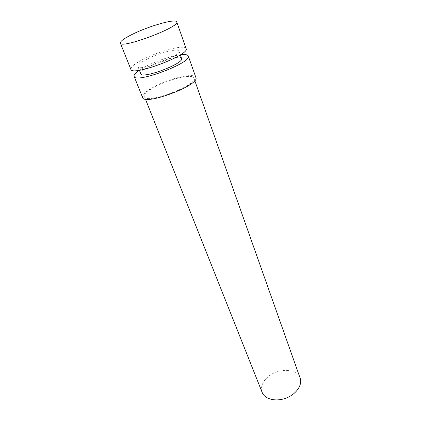 <?xml version="1.0" encoding="UTF-8"?>
<svg xmlns="http://www.w3.org/2000/svg" width="421" height="421" viewBox="0 0 421 421"><rect width="100%" height="100%" fill="white"/><g stroke="black" fill="none" stroke-linecap="round" stroke-linejoin="round"><path stroke-width="0.32" stroke-dasharray="2.1 1.58" d="M300.141 378.158C297.01 367.943 276.976 367.891 267.146 377.611C262.151 382.468 260.488 387.409 262.157 392.435M154.696 87.068C147.387 91.136 143.982 94.351 144.477 96.714C145.829 104.755 198.175 85.079 193.897 78.138C192.786 73.417 169.068 78.995 154.696 87.068M195.844 77.453C194.634 72.359 169.095 78.374 153.607 87.058C145.708 91.452 142.024 94.925 142.561 97.483M180.372 54.809C171.326 55.888 156.033 61.066 145.645 66.523L139.288 70.249M181.567 58.414C180.856 55.019 161.338 59.956 149.355 66.381C143.308 69.607 140.446 72.059 140.761 73.749M146.645 59.335C140.546 62.529 137.641 64.934 137.925 66.55C138.646 72.107 182.072 55.782 178.957 51.125C178.304 47.883 158.722 52.957 146.645 59.335M186.108 48.562C185.161 44.194 158.933 51.015 142.714 59.545C134.436 63.86 130.478 67.123 130.852 69.333M144.477 96.714L145.429 99.103M193.897 78.138L194.755 80.564M137.925 66.55L139.377 70.239M178.957 51.125L180.293 54.856"/><path stroke-width="0.63" d="M145.429 99.103L262.157 392.435C264.714 399.203 275.781 402.023 285.975 398.14C296.205 394.351 302.667 384.936 300.141 378.158L194.755 80.564M139.288 70.249C135.404 72.901 133.678 74.938 134.12 76.369L142.561 97.483C143.993 106.155 200.475 84.921 195.844 77.453L188.287 56.009C187.677 54.646 185.035 54.241 180.372 54.809M134.12 76.369C135.136 84.095 192.613 62.492 188.287 56.009M139.377 70.239L140.761 73.749C141.593 79.558 184.766 63.329 181.567 58.414L180.293 54.856M120.359 43.095L130.852 69.333C131.731 76.838 190.392 54.788 186.108 48.562L176.725 21.908C176.057 18.324 149.534 25.834 132.836 34.08C124.311 38.264 120.148 41.269 120.359 43.095C120.68 49.346 180.598 26.828 176.725 21.908"/></g></svg>
